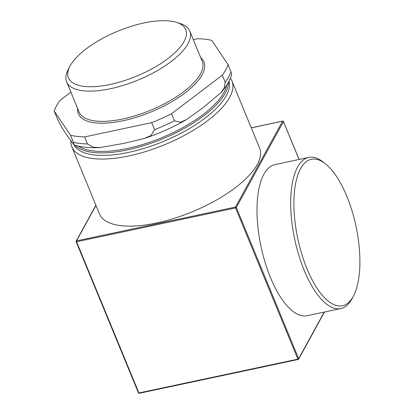 <?xml version="1.0" encoding="UTF-8"?>
<svg xmlns="http://www.w3.org/2000/svg" width="414" height="414" viewBox="0 0 414 414"><rect width="100%" height="100%" fill="white"/><g stroke="black" fill="none" stroke-linecap="round" stroke-linejoin="round"><path stroke-width="0.62" d="M183.982 41.602A63.399 24.364 157.6 0 1 110.673 84.342A63.399 24.364 157.6 0 1 69.919 66.302A63.399 24.364 157.6 0 1 117.793 31.185A63.399 24.364 157.6 0 1 176.509 22.366A63.399 24.364 157.6 0 1 183.982 41.602M69.919 66.302L68.165 69.661A66.592 25.59 -22.4 0 0 66.633 81.817A66.592 25.59 -22.4 0 0 124.128 85.113A66.592 25.59 -22.4 0 0 187.972 43.718A66.592 25.59 -22.4 0 0 189.772 31.06A66.592 25.59 -22.4 0 0 180.126 23.515L176.509 22.366M220.931 92.664L202.539 108.121L186.393 119.641L180.333 122.332L174.444 120.79L171.541 113.741L222.297 75.219L225.206 82.267L224.212 88.032L220.931 92.664C226.308 86.604 229.92 80.471 231.762 74.266L228.104 64.636L211.766 40.391A94.299 36.235 157.6 0 0 197.701 38.709L193.312 39.646M70.887 92.131L59.973 100.411A94.299 36.235 157.6 0 0 54.167 110.993L70.504 135.238L73.413 142.287L73.992 144.952L67.958 136.76C64.9 131.787 62.654 130.048 57.075 118.042L54.167 110.993M84.57 136.92L151.669 122.642L154.572 129.691L151.017 135.497L144.201 138.499L123.745 143.42L100.178 147.519L93.424 147.255L87.478 143.968L84.57 136.92A94.299 36.235 157.6 0 1 70.504 135.238M171.541 113.741A94.299 36.235 157.6 0 1 151.669 122.642M228.104 64.636A94.299 36.235 157.6 0 1 222.297 75.219M307.007 268.81A74.851 29.751 -102 0 1 295.389 184.691A74.851 29.751 -102 0 1 325.466 163.856A74.851 29.751 -102 0 1 356.004 226.334A74.851 29.751 -102 0 1 353.551 295.834A74.851 29.751 -102 0 1 307.007 268.81M74.028 144.967A83.907 32.245 -22.4 0 0 147.601 147.26A83.907 32.245 -22.4 0 0 226.287 95.66A83.907 32.245 -22.4 0 0 229.025 81.082M282.86 121.183A0.668 0.264 78 0 0 282.695 121.1A0.668 0.264 78 0 0 282.596 121.183L235.504 207.052A0.668 0.264 78 0 0 235.561 207.942L236.337 207.492A0.668 0.554 -151.3 0 0 235.504 207.052L76.518 240.881A0.668 0.554 -151.3 0 0 76.155 241.579L76.574 241.776A0.668 0.264 -102 0 1 76.518 240.881L95.97 205.416M251.272 127.848L282.596 121.183A0.668 0.554 28.7 0 1 283.43 121.628L283.29 121.411M139.306 393.217A0.668 0.264 -102 0 1 139.207 393.3A0.668 0.264 -102 0 1 138.897 392.974L138.473 392.777M297.883 359.14A0.668 0.264 78 0 0 298.199 359.466A0.668 0.264 78 0 0 298.292 359.383A0.668 0.554 -151.3 0 0 298.654 358.69L297.883 359.14L138.897 392.974L76.574 241.776L235.561 207.942L297.883 359.14M340.831 308.544L307.121 315.716A77.247 30.703 -102 0 1 270.508 277.603A77.247 30.703 -102 0 1 274.963 164.601L308.673 157.429A77.247 30.703 78 0 0 304.218 270.43A77.247 30.703 78 0 0 340.831 308.544A77.247 30.703 78 0 0 352.252 298.318L353.551 295.834M230.381 78.194A86.573 33.27 157.6 0 1 231.954 80.973L259.599 148.041A86.573 33.27 157.6 0 1 156.544 223.001A86.573 33.27 157.6 0 1 99.52 214.022L71.876 146.949A86.573 33.27 157.6 0 1 70.887 141.081M325.466 163.856L323.267 162.117A77.247 30.703 78 0 0 308.673 157.429M231.954 80.973A86.573 33.27 157.6 0 1 229.615 97.425A86.573 33.27 157.6 0 1 128.899 155.928A86.573 33.27 157.6 0 1 71.876 146.949M189.772 31.06L202.234 61.303A66.592 25.59 157.6 0 1 200.438 73.961A66.592 25.59 157.6 0 1 122.963 118.958A66.592 25.59 157.6 0 1 79.1 112.054L66.633 81.817M77.604 108.437A67.927 26.103 -22.4 0 0 123.077 120.743A67.927 26.103 -22.4 0 0 202.099 74.841A67.927 26.103 -22.4 0 0 200.743 57.681M231.007 71.684A94.299 36.235 157.6 0 1 225.206 82.267M174.444 120.79A94.299 36.235 157.6 0 1 154.572 129.691M87.478 143.968A94.299 36.235 157.6 0 1 73.413 142.287M226.789 84.948A82.841 31.837 157.6 0 1 223.922 92.457A82.841 31.837 157.6 0 1 154.158 140.656A82.841 31.837 157.6 0 1 78.339 146.132M75.12 145.304A83.907 32.245 -22.4 0 0 150.774 143.347A83.907 32.245 -22.4 0 0 225.252 93.16A83.907 32.245 -22.4 0 0 228.487 82.091M324.219 312.078L298.654 358.69L236.337 207.492L283.43 121.628L299.032 159.478M100.178 147.519C90.086 148.119 81.356 147.265 73.992 144.957M144.201 138.499C159.126 133.541 173.192 127.253 186.393 119.641M95.877 205.194L76.171 241.129A0.668 0.668 0 0 0 76.135 241.704L138.457 392.902A0.668 0.668 0 0 0 139.207 393.3L298.199 359.466A0.668 0.668 0 0 0 298.644 359.14L324.483 312.021M299.094 159.468L283.45 121.499A0.668 0.668 0 0 0 282.695 121.1L251.251 127.791"/></g></svg>

